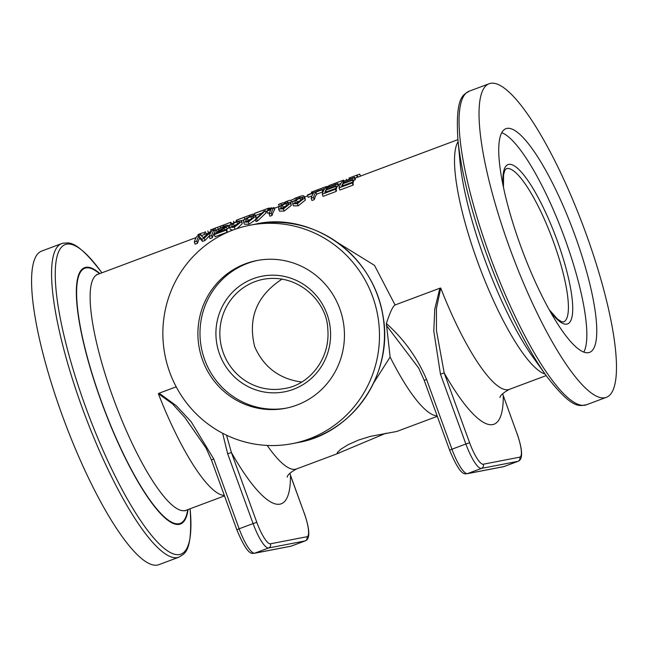 <?xml version="1.0" encoding="UTF-8"?>
<svg xmlns="http://www.w3.org/2000/svg" width="648" height="648" viewBox="0 0 648 648"><rect width="100%" height="100%" fill="white"/><g stroke="black" fill="none" stroke-linecap="round" stroke-linejoin="round"><path stroke-width="0.97" d="M386.014 433.196L338.094 453.317L337.146 453.138L337.349 452.466L340.816 449.234L348.154 444.682L358.49 440.073L370.332 436.379L396.779 431.463M304.536 198.005L304.754 196.952L300.178 197.681C295.237 199.762 292.799 201.293 292.864 202.298L292.661 203.723L297.424 203.666L304.536 198.005L305.305 200.119L298.218 205.837L293.439 205.862L292.661 203.723M296.42 199.924L299.862 198.191L302.567 197.875L302.341 198.879L297.602 202.864L294.767 202.84L294.937 201.69L296.42 199.924L297.181 202.022L295.707 203.812M301.757 199.9L297.181 202.022M307.719 195.826L304.746 196.935L305.305 200.119M250.881 214.747L239.015 219.218A128.134 29.306 -110.5 0 1 239.582 218.975L237.217 219.858A128.134 29.306 69.5 0 0 236.172 220.352L252.542 214.188L253.4 214.115L253.781 215.168M236.172 220.352L236.585 221.47M244.628 219.526L241.688 220.628M239.582 218.975A128.134 29.306 -110.5 0 1 240.173 218.789M216.335 227.667L213.913 228.574A128.134 29.306 69.5 0 0 212.876 229.068L215.298 228.161A128.134 29.306 -110.5 0 1 216.335 227.667A128.134 29.306 -110.5 0 1 217.542 227.343L230.445 222.394M210.43 229.878L212.933 229.036M201.455 233.231L199.033 234.139A128.134 29.306 69.5 0 0 197.988 234.633L200.418 233.726A128.134 29.306 -110.5 0 1 201.455 233.231A128.134 29.306 -110.5 0 1 204.063 232.794L204.938 231.927M197.988 234.633L198.369 235.669M200.418 233.726L200.985 235.281M215.298 228.161L216.043 230.218L214.772 230.688M216.594 229.927A125.955 28.804 69.5 0 0 216.043 230.218M205.675 233.985L202.217 235.281A125.955 28.804 69.5 0 0 201.407 235.645M204.063 232.794L204.638 234.374M205.44 231.846L206.186 233.904L205.683 233.985M208.008 233.223L206.186 233.904M207.846 230.947L208.526 232.802M212.876 229.068L213.249 230.105M209.199 236.447L211.629 235.54L212.414 237.719L209.993 238.626L209.199 236.447A128.134 29.306 69.5 0 1 211.353 231.466L204.177 238.326L204.971 240.505L202.557 241.404L199.665 238.197A125.955 28.804 69.5 0 0 197.535 243.284L195.113 244.191L194.319 242.012L196.749 241.105A128.134 29.306 -110.5 0 1 198.904 236.099L201.771 239.234L204.177 238.326M209.377 235.872L204.971 240.505M201.771 239.234L202.557 241.404M198.904 236.099L199.665 238.197M196.749 241.105L197.535 243.284M211.629 235.54A128.134 29.306 -110.5 0 1 214.407 229.676L215.16 231.757A125.955 28.804 69.5 0 0 212.414 237.719M214.407 229.676L211.046 230.931L203.31 237.695L200.459 234.892L197.097 236.147A128.134 29.306 69.5 0 0 194.319 242.012M222.734 225.277L217.534 227.327L218.068 228.785M220.061 226.379L220.498 227.57M223.285 225.075L223.722 226.274M230.348 222.434L231.053 224.37M230.955 222.305L231.563 223.989M233.58 221.324L234.033 222.572M228.849 227.804L228.08 225.698L226.954 225.285L223.625 226.314L216.335 230.283L222.75 227.003L225.836 226.541L218.433 230.826L214.286 234.552L226.193 230.097A128.134 29.306 -110.5 0 1 226.452 229.246L216.91 232.818L226.444 227.092L228.161 225.358L228.849 227.804L226.581 229.611M226.452 229.246L227.237 231.409A125.955 28.804 69.5 0 0 226.986 232.268L215.071 236.723L214.286 234.552M226.193 230.097L226.986 232.268M216.335 230.283L216.869 231.749M218.457 229.489L218.862 230.591M257.823 212.155L255.45 213.038A128.134 29.306 69.5 0 0 254.413 213.532L267.6 208.599A128.134 29.306 -110.5 0 1 268.07 208.356L257.248 212.398A128.134 29.306 -110.5 0 1 257.823 212.155A128.134 29.306 -110.5 0 1 258.406 211.969M268.693 210.065L268.07 208.356L268.734 208.146A128.134 29.306 -110.5 0 1 269.26 208.057L269.811 209.588M269.422 208.51L271.204 207.838A128.134 29.306 -110.5 0 1 271.779 207.895L271.966 208.397M268.734 208.146L269.333 209.798M267.6 208.599L268.207 210.26M271.204 207.838L271.512 208.696M254.413 213.532L254.939 214.982M266.879 211.208L265.696 211.645M261.282 213.297L255.709 215.379M234.333 227.262L241.445 221.6L241.664 220.547L237.087 221.276C232.146 223.358 229.708 224.888 229.773 225.893L229.562 227.318L234.333 227.262L235.07 229.279M241.664 220.547L242.214 223.714L237.063 228.598M232.778 230.113L230.348 229.457L229.562 227.318M238.666 223.495L234.09 225.617L232.616 227.408M233.329 223.519L236.771 221.786L239.468 221.47L239.242 222.475L234.503 226.46L231.668 226.436L231.846 225.285L233.329 223.519L234.09 225.617M281.929 203.14L279.555 204.023A128.134 29.306 69.5 0 0 278.519 204.517L280.884 203.634A128.134 29.306 -110.5 0 1 281.929 203.14A128.134 29.306 -110.5 0 1 285.144 202.735M280.884 203.634L281.426 205.116M278.519 204.517L279.264 206.574L279.677 206.42M265.356 210.713L263.963 211.232L255.247 219.429L256.033 221.608L257.426 221.081L256.632 218.911L265.356 210.713L266.117 212.795L257.426 221.081M255.247 219.429L256.632 218.911M288.328 200.75L285.954 201.633A128.134 29.306 69.5 0 0 284.918 202.127L287.291 201.236A128.134 29.306 -110.5 0 1 288.328 200.75A128.134 29.306 -110.5 0 1 290.871 200.305L299.295 196.749A128.134 29.306 -110.5 0 1 300.34 196.255A128.134 29.306 -110.5 0 1 303.896 195.882L304.171 196.636M300.34 196.255L297.967 197.138A128.134 29.306 69.5 0 0 297.732 197.235L294.743 198.345M299.295 196.749L299.7 197.867M284.918 202.127L285.331 203.245M287.291 201.236L287.704 202.387M290.871 200.305L291.454 201.909M296.598 197.753L297.051 199.009M269.155 214.026L271.277 213.233L272.071 215.411L269.941 216.205L269.155 214.026A128.134 29.306 69.5 0 1 270.929 209.652L266.871 211.175L267.632 213.273L269.633 212.528M271.277 213.233A128.134 29.306 -110.5 0 1 273.958 207.49L267.154 210.689A128.134 29.306 69.5 0 0 266.871 211.175M273.958 207.49L274.72 209.571A125.955 28.804 69.5 0 0 272.071 215.411M312.668 192.926L312.271 191.84L311.502 192.083L325.62 186.802A128.134 29.306 -110.5 0 1 329.087 186.462M313.81 191.217L325.62 186.802L326.033 187.928M313.818 191.217L311.372 192.132L311.785 193.258M324.032 189.775L322.672 190.318M283.411 208.907L290.515 203.245L290.741 202.2L286.157 202.929C281.216 205.003 278.778 206.542 278.851 207.538L278.64 208.964L283.411 208.907L284.205 211.086L279.418 211.11L278.64 208.964M290.741 202.2L291.292 205.367L284.205 211.086M287.736 205.141L283.16 207.263L281.694 209.053M282.398 205.165L285.841 203.432L288.546 203.116L288.32 204.12L283.581 208.105L280.746 208.081L280.916 206.931L282.398 205.165L283.16 207.263M328.99 185.547L342.978 180.363M331.16 184.737L343.238 180.217L343.643 181.343M331.063 184.761L328.779 185.62L329.192 186.746M340.848 183.506L338.167 184.559M315.924 192.075L321.935 189.823L322.696 191.913L316.686 194.165A125.955 28.804 69.5 0 0 314.312 199.608L311.947 200.499L311.153 198.32L313.519 197.438A128.134 29.306 -110.5 0 1 315.924 192.075L316.686 194.165M313.519 197.438L314.312 199.608M321.935 189.823A128.134 29.306 -110.5 0 1 322.307 189.321L307.873 194.716A128.134 29.306 69.5 0 0 307.5 195.226L313.551 192.958A128.134 29.306 69.5 0 0 311.153 198.32M322.307 189.321L323.069 191.403A125.955 28.804 69.5 0 0 322.696 191.913M307.5 195.226L308.262 197.308L311.971 195.923M359.753 174.142L356.619 175.211L359.753 174.142L360.499 176.191L354.958 178.16M348.908 178.095L356.619 175.211M343.707 180.136L344.088 181.181M346.235 179.196L346.615 180.233M349.458 177.892L349.871 179.018M356.522 175.252L357.267 177.293M357.129 175.122L357.874 177.179M322.242 194.173L335.429 189.24L336.223 191.419L323.036 196.352L322.242 194.173A128.134 29.306 69.5 0 1 325.021 188.309L337.794 183.53L338.548 185.612A125.955 28.804 69.5 0 0 338.175 186.122L336.393 186.786M335.429 189.24A128.134 29.306 -110.5 0 1 335.688 188.406L324.867 192.448A128.134 29.306 -110.5 0 1 325.733 190.204L335.721 186.47A128.134 29.306 -110.5 0 1 336.037 185.806L326.049 189.54A128.134 29.306 -110.5 0 1 327.013 187.928L337.422 184.032A128.134 29.306 -110.5 0 1 337.794 183.53M337.422 184.032L338.175 186.122M327.013 187.928L327.418 189.03M335.688 188.406L336.474 190.561A125.955 28.804 69.5 0 0 336.223 191.419M325.733 190.204L326.349 191.897M335.721 186.47L336.49 188.592L335.842 188.835M336.037 185.806L336.806 187.92A125.955 28.804 69.5 0 0 336.49 188.592M255.466 216.351L255.685 215.306L251.1 216.035C246.159 218.109 243.721 219.648 243.794 220.652L243.583 222.07L248.354 222.013L255.466 216.351L256.179 218.319M247.342 218.279L250.792 216.545L253.49 216.221L253.263 217.234L248.524 221.211L245.689 221.187L245.867 220.045L247.342 218.279L248.111 220.377L246.637 222.167M252.68 218.255L248.111 220.377M255.685 215.306L256.389 218.076M255.409 219.883L249.148 224.192L244.369 224.216L243.583 222.07M339.074 187.88L352.261 182.947L353.055 185.126L339.868 190.05L339.074 187.88A128.134 29.306 69.5 0 1 341.852 182.015L354.626 177.236L355.379 179.318A125.955 28.804 69.5 0 0 355.007 179.828L353.225 180.492M352.261 182.947A128.134 29.306 -110.5 0 1 352.52 182.112L341.699 186.154A128.134 29.306 -110.5 0 1 342.565 183.911L352.553 180.168A128.134 29.306 -110.5 0 1 352.868 179.512L342.881 183.246A128.134 29.306 -110.5 0 1 343.845 181.634L354.254 177.738A128.134 29.306 -110.5 0 1 354.626 177.236M354.254 177.738L355.007 179.828M343.845 181.634L344.25 182.736M352.868 179.512L353.638 181.626A125.955 28.804 69.5 0 0 353.322 182.291L352.674 182.534M342.565 183.911L343.181 185.603M352.52 182.112L353.306 184.267A125.955 28.804 69.5 0 0 353.055 185.126M352.553 180.168L353.322 182.291M373.831 382.66L390.128 357.056A125.955 28.804 69.5 0 0 437.117 415.83M206.137 448.141L184.874 417.523L172.506 403.858L158.347 393.66L159.133 393.198M222.604 433.237L227.675 453.778L253.085 523.584L239.161 528.792L213.751 458.987L191.168 421.743L176.361 405.778L159.149 393.198L176.191 386.824M502.581 393.733L516.999 433.577A23.992 5.484 -110.5 0 1 519.736 457.164L483.262 464.219A23.992 5.484 -110.5 0 1 469.606 442.746L444.196 372.94L440.47 374.196L433.787 331.015L434.776 309.128L439.838 288.23L395.069 304.973L374.512 265.388L338.094 242.895M439.854 288.222L440.745 288.052L436.428 308.561L436.452 330.496L444.196 372.94A153.22 35.041 69.5 0 0 503.277 395.879L502.629 393.684M282.147 279.045C256.794 295.545 247.641 318.119 254.704 346.769C263.785 367.189 279.385 378.942 301.514 382.012M257.928 260.35A75.249 73.2 -100.9 0 0 204.647 359.681A75.249 73.2 -100.9 0 0 286.505 408.094M583.816 352.107A119.41 27.313 69.5 0 0 563.395 234.681A119.41 27.313 69.5 0 0 501.755 132.678M395.069 304.973C392.923 306.139 390.015 312.328 386.362 323.514L390.128 357.056M386.297 325.304L418.64 367.999L424.221 380.376M213.751 458.987L211.426 459.959L205.845 447.582M289.786 473.315L304.204 513.159A23.992 5.484 -110.5 0 1 306.941 536.738A3.272 3.183 79.1 0 1 305.078 540.926A27.265 6.237 69.5 0 0 305.305 540.861L291.389 546.07A27.265 6.237 -110.5 0 1 291.154 546.134A3.272 3.183 79.1 0 1 290.66 546.272L291.389 546.07M227.675 453.778L231.401 452.515L226.549 435.205M61.649 243.608L41.658 251.076A167.395 38.281 69.5 0 0 64.436 421.281A167.395 38.281 69.5 0 0 158.93 564.659L178.913 557.183C183.627 553.473 192.958 554.591 190.139 509.02A165.24 37.795 -110.5 0 1 108.459 462.251A165.24 37.795 -110.5 0 1 66.606 244.174A165.24 37.795 -110.5 0 1 101.72 272.589C74.196 236.399 67.441 243.883 63.561 243.065L61.649 243.608A167.395 38.281 69.5 0 0 84.426 413.805A167.395 38.281 69.5 0 0 178.913 557.183M99.849 273.561A136.833 31.29 69.5 0 0 85.747 267.332A136.833 31.29 69.5 0 0 112.331 429.737A136.833 31.29 69.5 0 0 188.082 509.514M546.329 375.816A165.24 37.795 69.5 0 1 457.909 139.385L460.015 161.765A136.833 31.29 69.5 0 0 533.231 357.542L546.329 375.816C573.796 411.747 580.43 405.203 586.408 404.798A167.395 38.281 -110.5 0 1 491.913 261.411A167.395 38.281 -110.5 0 1 469.136 91.214L489.119 83.738A167.395 38.281 69.5 0 0 511.896 253.943A167.395 38.281 69.5 0 0 606.39 397.321A167.395 38.281 69.5 0 0 584.739 230.137A167.395 38.281 69.5 0 0 490.544 83.341A167.395 38.281 69.5 0 0 489.119 83.738M169.752 372.357A111.237 108.208 79.1 0 1 250.047 225.212A111.237 108.208 79.1 0 1 377.411 313.875A111.237 108.208 79.1 0 1 292.305 443.637A111.237 108.208 79.1 0 1 169.752 372.357M426.546 379.404L424.213 380.376L449.623 450.19L451.956 449.21L426.546 379.404C417.312 357.753 403.923 339.123 386.362 323.514M202.565 360.086A75.249 73.2 79.1 0 1 256.883 260.545A75.249 73.2 79.1 0 1 343.043 320.525A75.249 73.2 79.1 0 1 285.468 408.297A75.249 73.2 79.1 0 1 202.565 360.086M520.587 245.786A119.41 27.313 -110.5 0 1 505.926 128.685A119.41 27.313 -110.5 0 1 573.334 230.963A119.41 27.313 -110.5 0 1 589.583 352.374A119.41 27.313 -110.5 0 1 520.587 245.786M294.937 201.69L295.529 203.31M299.862 198.191L300.623 200.281M297.424 203.666L298.218 205.837M249.099 215.436L249.545 216.651M252.955 214.091L253.384 215.274M244.199 217.355L244.895 219.275M226.444 227.092L227.213 229.206M224.127 228.428L224.67 229.91M220.539 230.299L220.911 231.32M222.75 227.003L223.22 228.307M241.445 221.6L242.214 223.714M236.771 221.786L237.533 223.876M231.846 225.285L232.43 226.905M317.366 190.018L317.739 191.03M323.239 187.742L323.984 189.791M290.515 203.245L291.292 205.367M285.841 203.432L286.602 205.521M280.916 206.931L281.507 208.551M334.692 183.538L335.057 184.55M245.867 220.045L246.451 221.656M250.792 216.545L251.554 218.635M248.354 222.013L249.148 224.192M224.5 495.898L185.952 510.308A125.955 28.804 -110.5 0 1 114.85 402.424A125.955 28.804 -110.5 0 1 97.71 274.363L196.15 237.549M458.12 141.58A125.955 28.804 69.5 0 0 479.237 266.158A125.955 28.804 69.5 0 0 545.041 374.018M339.512 452.887L296.549 468.95A125.955 28.804 -110.5 0 1 267.187 445.427M158.347 393.66A125.955 28.804 69.5 0 0 224.329 495.412M546.175 375.597L509.344 389.367A125.955 28.804 -110.5 0 1 440.745 288.052M503.455 187.329L503.577 174.774L504.922 170.124L506.185 168.755A81.786 18.703 -110.5 0 1 552.355 238.812A81.786 18.703 -110.5 0 1 563.476 321.975L561.662 321.773L557.523 319.1L549.237 309.744M219.567 354.1A58.887 57.283 -100.9 0 0 317.536 371.871A58.887 57.283 -100.9 0 0 282.674 276.089A58.887 57.283 -100.9 0 0 219.567 354.1M223.293 352.844A55.615 54.1 79.1 0 1 263.436 279.272C298.679 272.897 326.827 302.308 327.734 328.236C330.966 360.863 306.933 385.584 284.569 388.484A55.615 54.1 79.1 0 1 223.293 352.844M550.039 311.178A85.058 19.456 69.5 0 0 571.406 293.261A85.058 19.456 69.5 0 0 531.004 185.223A85.058 19.456 69.5 0 0 503.123 185.725M519.736 457.164A3.272 3.183 79.1 0 1 517.874 461.352L503.95 466.56A3.272 3.183 79.1 0 1 503.455 466.698L504.185 466.495A27.265 6.237 -110.5 0 1 503.95 466.56L467.475 473.615A3.272 3.183 79.1 0 1 466.981 473.753L503.455 466.698M483.262 464.219A3.272 3.183 79.1 0 1 481.399 468.407L517.874 461.352A27.265 6.237 69.5 0 0 518.1 461.287L504.185 466.495M516.999 433.577L503.366 395.879M306.941 536.738L270.467 543.802A3.272 3.183 79.1 0 1 268.604 547.989L305.078 540.926L291.154 546.134L254.68 553.19A3.272 3.183 79.1 0 1 254.186 553.335L290.66 546.272M270.467 543.802A23.992 5.484 -110.5 0 1 256.811 522.329L231.401 452.515A153.22 35.041 69.5 0 0 290.482 475.462L304.204 513.159M255.037 224.249A111.237 108.208 79.1 0 1 382.401 312.911A111.237 108.208 79.1 0 1 297.286 442.665C351.694 433.868 393.539 375.281 383.162 316.742C373.046 250.752 306.998 211.337 255.037 224.249L250.047 225.212M440.47 374.196L465.872 444.002L451.956 449.21A27.265 6.237 -110.5 0 0 467.475 473.615L481.399 468.407A27.265 6.237 69.5 0 1 465.872 444.002L469.606 442.746M99.484 273.699A136.177 31.145 69.5 0 0 85.965 267.948A136.177 31.145 69.5 0 0 112.128 428.863A136.177 31.145 69.5 0 0 187.718 509.652M236.925 529.764L239.161 528.792A27.265 6.237 -110.5 0 0 254.68 553.19L268.604 547.989A27.265 6.237 69.5 0 1 253.085 523.584L256.811 522.329M449.712 450.182L449.623 450.19C461.4 478.653 465.483 473.17 466.981 473.753M343.391 180.185L343.788 181.286M396.779 431.471L437.295 416.316M228.234 225.553L230.801 224.589M274.266 208.332L279.231 206.477M290.733 202.176L293.892 200.993M360.466 176.094L457.934 139.644M419.135 368.939L418.632 368.007M518.1 461.287C523.074 459.359 522.734 450.125 517.088 433.577M509.344 389.367C503.455 392.607 500.313 395.329 499.94 397.532M290.563 475.454L289.834 473.267M305.305 540.861C310.279 538.942 309.947 529.708 304.293 513.151M296.549 468.95C290.66 472.19 287.526 474.911 287.145 477.106M457.909 139.385C455.058 94.243 464.357 94.827 469.136 91.214M586.408 404.798L606.39 397.321M292.305 443.637L297.286 442.665M96.665 274.533L97.71 274.363M185.952 510.308L185.053 510.867M211.426 459.959L236.828 529.764C248.605 558.236 252.688 552.744 254.186 553.335"/></g></svg>
